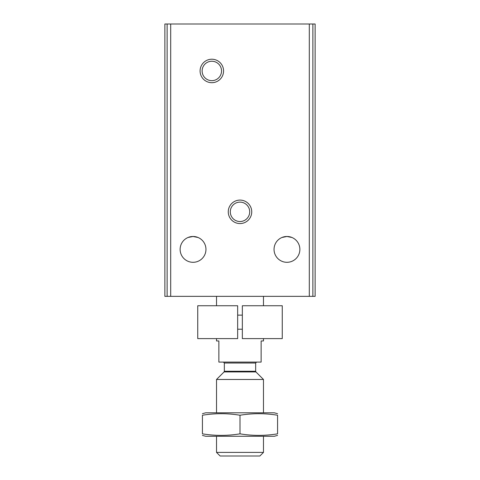<?xml version="1.0" encoding="UTF-8"?>
<svg xmlns="http://www.w3.org/2000/svg" width="480" height="480" viewBox="0 0 480 480"><rect width="100%" height="100%" fill="white"/><g stroke="black" fill="none" stroke-linecap="round" stroke-linejoin="round"><path stroke-width="0.72" d="M198.054 237.492L193.044 236.478L188.028 237.492L193.044 236.478L198.042 237.486M193.044 236.478A12.912 12.912 0 0 1 204.228 255.846A12.912 12.912 0 0 1 181.86 255.846A12.912 12.912 0 0 1 193.044 236.478M281.946 237.492L286.956 236.478A12.912 12.912 0 0 1 298.14 255.846A12.912 12.912 0 0 1 275.772 255.846A12.912 12.912 0 0 1 286.956 236.478L291.972 237.492L286.956 236.478L281.946 237.492M164.868 24L164.868 296.346L315.132 296.346L315.132 24L164.868 24M211.824 59.22A11.742 11.742 0 0 1 221.994 76.824A11.742 11.742 0 0 1 201.66 76.824A11.742 11.742 0 0 1 211.824 59.22M240 200.088A11.742 11.742 0 0 1 250.164 217.698A11.742 11.742 0 0 1 229.836 217.698A11.742 11.742 0 0 1 240 200.088M240 202.122A9.708 9.708 0 0 1 248.406 216.678A9.708 9.708 0 0 1 231.594 216.678A9.708 9.708 0 0 1 240 202.122M211.824 61.248A9.708 9.708 0 0 1 220.23 75.81A9.708 9.708 0 0 1 203.418 75.81A9.708 9.708 0 0 1 211.824 61.248M216.522 338.61L216.522 340.956L218.868 340.956L218.868 362.088L261.132 362.088L261.132 340.956L263.478 340.956L263.478 338.61M216.522 305.742L216.522 296.346M263.478 452.4L216.522 452.4L220.122 456L259.878 456L263.478 452.4L263.478 436.278M216.522 412.8L216.522 379.476L263.478 379.476L263.478 412.8M202.434 435.396L205.722 436.278L274.278 436.278L277.566 435.396M277.566 433.842C277.566 435.888 277.566 435.888 277.566 433.842C265.044 435.888 252.522 435.888 240 433.842C227.478 435.888 214.956 435.888 202.434 433.842C202.434 435.888 202.434 435.888 202.434 433.842L202.434 415.236C214.956 413.19 227.478 413.19 240 415.236C252.522 413.19 265.044 413.19 277.566 415.236C277.566 413.19 277.566 413.19 277.566 415.236L277.566 433.842M202.434 413.682L205.722 412.8L274.278 412.8L277.566 413.682M202.434 415.236C202.434 413.19 202.434 413.19 202.434 415.236M240 433.842L240 415.236M237.654 305.742L237.654 338.61L197.742 338.61L197.742 305.742L237.654 305.742M242.346 305.742L242.346 338.61L282.258 338.61L282.258 305.742L242.346 305.742M242.346 315.132L237.654 315.132M170.694 24L170.694 296.346M309.306 24L309.306 296.346M312.87 24L312.87 296.346M167.13 24L167.13 296.346M255.93 371.928L255.654 371.262L224.346 371.262L224.07 371.928L255.93 371.928L263.478 379.476M224.346 371.262L224.346 363.024L255.654 363.024L256.59 362.088M263.478 305.742L263.478 296.346M216.522 452.4L216.522 436.278M224.07 371.928L216.522 379.476M255.654 371.262L255.654 363.024M224.346 363.024L223.41 362.088M242.346 329.22L237.654 329.22"/></g></svg>
